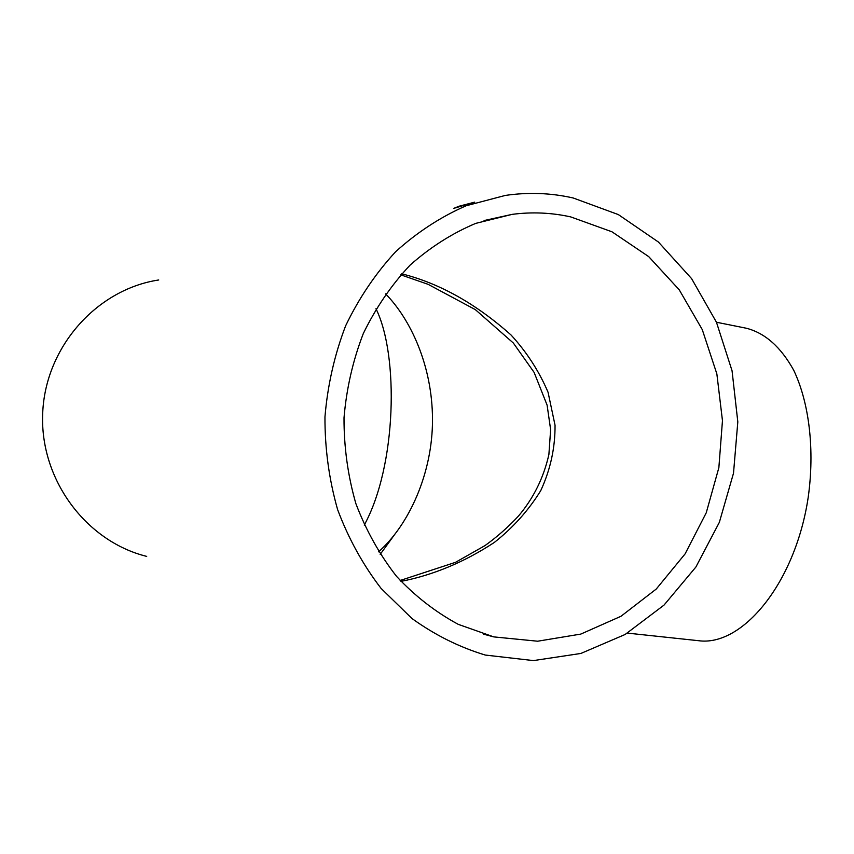 <?xml version="1.0" encoding="UTF-8"?>
<svg xmlns="http://www.w3.org/2000/svg" width="854" height="854" viewBox="0 0 854 854"><rect width="100%" height="100%" fill="white"/><g stroke="black" fill="none" stroke-linecap="round" stroke-linejoin="round"><path stroke-width="1.28" d="M573.215 197.989L618.349 214.589L658.413 242.034L691.58 278.607L716.463 322.257L732.059 370.796L737.813 421.887L733.511 473.191L719.346 522.349L695.871 567.045L664.006 605.112L625.096 634.49L580.88 653.449L533.451 660.59L485.296 655.061C459.377 647.225 434.942 635.045 411.98 618.531L381.076 588.395C362.993 564.868 348.507 538.607 337.618 509.614C329.068 479.553 324.851 448.66 324.958 416.923C327.605 385.303 334.49 354.944 345.614 325.844C358.979 298.046 375.685 273.312 395.722 251.642C417.307 232.149 440.781 216.852 466.156 205.761L505.29 195.438C528.295 192.075 550.926 192.919 573.215 197.989M146.707 556.392C86.008 541.393 39.604 479.318 42.7 413.069C45.369 346.799 96.972 289.282 158.737 279.973M458.651 206.337L474.739 202.131L454.456 208.173L458.662 206.401M570.728 216.905L611.987 231.808L648.72 256.638L679.25 289.837L702.266 329.591L716.858 373.903L722.463 420.638L718.865 467.661L706.247 512.784L685.089 553.904L656.267 589.025L620.975 616.278L580.805 634.084L537.668 641.215L493.772 636.892L458.278 624.359C435.604 612.115 415.012 596.113 396.523 576.343C379.624 554.673 366.078 530.441 355.883 503.646C347.888 475.838 343.927 447.24 344.013 417.852C346.478 388.581 352.905 360.484 363.292 333.572C375.771 307.888 391.356 285.087 410.059 265.156C430.192 247.276 452.086 233.345 475.721 223.374L512.154 214.365C531.967 211.792 551.492 212.635 570.728 216.905M380.179 554.395L394.569 534.636M716.453 322.236L746.417 328.256C765.12 333.071 780.887 347.066 793.718 370.252C809.261 402.842 814.887 449.909 808.162 497.626C795.309 582.983 742.404 646.894 698.476 640.692L627.434 633.113M375.963 308.71C399.021 355.168 396.651 465.964 364.252 525.093M400.964 581.382C433.021 575.19 464.149 562.21 494.349 542.429C513.051 527.687 528.519 510.414 540.753 490.623C550.424 469.679 555.185 447.88 555.047 425.228L548.044 392.21C539.023 371.116 526.694 352.04 511.044 335.003C475.859 303.65 439.404 283.25 401.69 273.814M378.546 551.833C408.682 525.274 432.69 473.511 432.498 419.357C432.348 365.181 410.24 318.948 385.592 293.861M453.805 208.323L455.812 207.597M455.876 207.778L471.728 202.91L455.769 207.447M512.154 214.365L484.058 220.556M493.772 636.892L483.364 634.106M400.772 274.828L428.142 284.339L475.336 309.628L513.339 343.02L534.124 372.408L547.104 405.138L550.627 429.626L548.887 454.552C543.656 477.728 533.536 498.213 518.506 516.008C508.194 527.121 497.007 536.995 484.944 545.621L455.502 562.327L400.152 580.485"/></g></svg>
